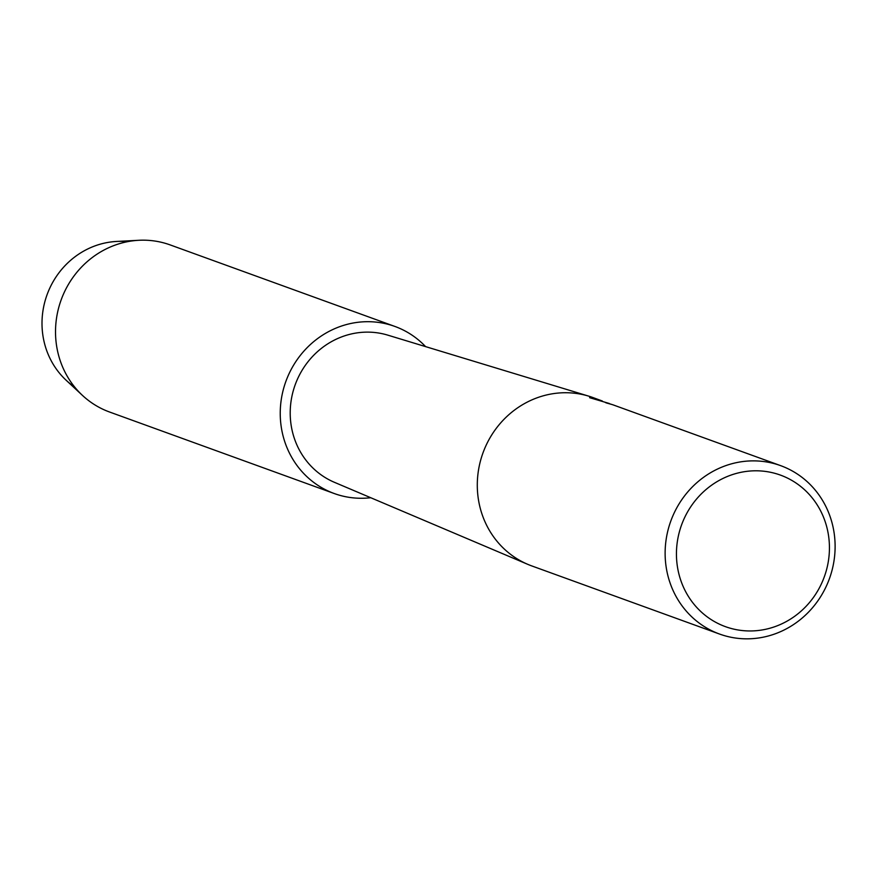 <?xml version="1.0" encoding="UTF-8"?>
<svg xmlns="http://www.w3.org/2000/svg" width="879" height="879" viewBox="0 0 879 879"><rect width="100%" height="100%" fill="white"/><g stroke="black" fill="none" stroke-linecap="round" stroke-linejoin="round"><path stroke-width="1.32" d="M719.571 634.056A89.57 84.384 -70.1 0 1 711.583 630.65A89.57 84.384 -70.1 0 1 672.479 516.775A89.57 84.384 -70.1 0 1 780.662 465.65A89.57 84.384 -70.1 0 1 788.65 469.056A89.57 84.384 -70.1 0 1 827.765 582.92A89.57 84.384 -70.1 0 1 719.571 634.056L531.74 565.911A89.57 84.384 -70.1 0 1 527.807 564.362A89.57 84.384 -70.1 0 1 523.752 562.505A89.57 84.384 -70.1 0 1 483.802 450.718A89.57 84.384 -70.1 0 1 588.82 396.176A89.57 84.384 -70.1 0 1 592.831 397.517L602.335 401.011M527.807 564.362L334.405 482.307A78.374 73.836 -70.1 0 1 330.856 480.681A78.374 73.836 -70.1 0 1 295.904 382.87A78.374 73.836 -70.1 0 1 387.793 335.141L588.82 396.176M787.628 478.165A80.615 75.946 -70.1 0 1 821.129 584.425A80.615 75.946 -70.1 0 1 718.253 623.596A80.615 75.946 -70.1 0 1 684.752 517.324A80.615 75.946 -70.1 0 1 787.628 478.165M613.476 404.999L614.102 405.23A89.57 84.384 109.9 0 0 606.345 402.945L611.751 404.45M609.18 403.681L605.488 402.604M598.709 399.89L591.446 398.055M609.29 403.483L589.6 397.671L599.961 400.099M74.649 387.035A79.495 74.891 -70.1 0 1 47.037 294.795A79.495 74.891 -70.1 0 1 127.378 241.703M370.751 497.723A88.878 83.725 -70.1 0 1 334.262 493.537L109.545 412.009A88.878 83.725 -70.1 0 1 101.612 408.625A88.878 83.725 -70.1 0 1 82.538 395.473L66.167 380.266A79.495 74.891 -70.1 0 1 47.037 294.795A79.495 74.891 -70.1 0 1 116.522 241.461L138.838 240.286A88.878 83.725 -70.1 0 1 170.163 244.911L394.88 326.439A88.878 83.725 -70.1 0 1 402.813 329.812A88.878 83.725 -70.1 0 1 425.579 346.612M334.262 493.537A88.878 83.725 -70.1 0 1 326.34 490.152A88.878 83.725 -70.1 0 1 287.532 377.168A88.878 83.725 -70.1 0 1 394.88 326.439M82.538 395.473A88.878 83.725 -70.1 0 1 61.145 299.904A88.878 83.725 -70.1 0 1 138.838 240.286M780.662 465.65L613.377 404.977"/></g></svg>
